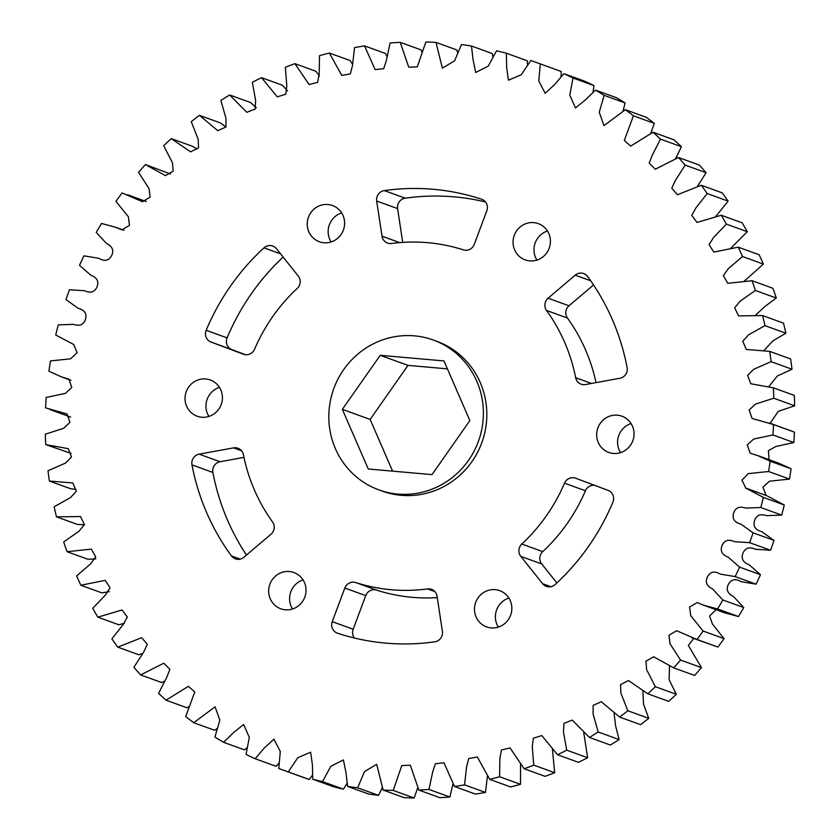 <?xml version="1.0" encoding="UTF-8"?>
<svg xmlns="http://www.w3.org/2000/svg" width="840" height="840" viewBox="0 0 840 840"><rect width="100%" height="100%" fill="white"/><g stroke="black" fill="none" stroke-linecap="round" stroke-linejoin="round"><path stroke-width="1.26" d="M201.716 417.228A19.278 18.617 -70.1 0 0 221.917 402.119A19.278 18.617 -70.1 0 0 210.304 379.974A19.278 18.617 -70.1 0 0 205.737 378.966A19.278 18.617 -70.1 0 0 185.546 394.076A19.278 18.617 -70.1 0 0 197.159 416.22A19.278 18.617 -70.1 0 0 201.716 417.228M235.83 447.772A8.967 8.652 -70.1 0 0 233.552 447.878L199.164 454.156A8.967 8.652 -70.1 0 0 191.961 464.856A228.648 220.752 -70.1 0 0 231.441 555.901A8.967 8.652 -70.1 0 0 243.873 557.256L270.994 534.219A8.967 8.652 -70.1 0 0 272.57 521.966A174.846 168.809 109.9 0 1 243.411 454.703A8.967 8.652 -70.1 0 0 235.83 447.772M285.338 609.798A19.278 18.617 -70.1 0 0 305.529 594.678A19.278 18.617 -70.1 0 0 293.916 572.534A19.278 18.617 -70.1 0 0 289.359 571.525A19.278 18.617 -70.1 0 0 269.168 586.646A19.278 18.617 -70.1 0 0 280.781 608.79A19.278 18.617 -70.1 0 0 285.338 609.798M429.408 588.882A8.967 8.652 -70.1 0 0 427.55 588.924A174.846 168.809 109.9 0 1 355.688 582.55A8.967 8.652 -70.1 0 0 344.82 588.042L332.252 621.663A8.967 8.652 -70.1 0 0 337.533 633.213A228.648 220.752 -70.1 0 0 434.805 641.823A8.967 8.652 -70.1 0 0 442.407 631.407L437.062 596.211A8.967 8.652 -70.1 0 0 429.408 588.882M437.283 597.607A174.846 168.809 109.9 0 1 376.604 590.131A8.967 8.652 -70.1 0 0 365.736 595.623L353.168 629.244A8.967 8.652 -70.1 0 0 354.501 638.033M491.148 627.911A19.278 18.617 -70.1 0 0 511.34 612.801A19.278 18.617 -70.1 0 0 499.727 590.657A19.278 18.617 -70.1 0 0 495.169 589.649A19.278 18.617 -70.1 0 0 474.978 604.758A19.278 18.617 -70.1 0 0 486.591 626.903A19.278 18.617 -70.1 0 0 491.148 627.911M573.405 477.708A8.967 8.652 -70.1 0 0 564.522 483.168A174.846 168.809 109.9 0 1 521.819 544.058A8.967 8.652 -70.1 0 0 520.811 556.374L542.63 583.716A8.967 8.652 -70.1 0 0 555.103 584.567A228.648 220.752 -70.1 0 0 612.906 502.131A8.967 8.652 -70.1 0 0 608.066 490.371L575.61 478.202A8.967 8.652 -70.1 0 0 573.405 477.708M594.583 485.31A8.967 8.652 -70.1 0 0 585.438 490.749A174.846 168.809 109.9 0 1 542.735 551.639A8.967 8.652 -70.1 0 0 541.726 563.955L556.868 582.928M613.337 453.453A19.278 18.617 -70.1 0 0 633.538 438.344A19.278 18.617 -70.1 0 0 621.925 416.199A19.278 18.617 -70.1 0 0 617.358 415.191A19.278 18.617 -70.1 0 0 597.167 430.3A19.278 18.617 -70.1 0 0 608.779 452.445A19.278 18.617 -70.1 0 0 613.337 453.453M581.595 273.094A8.967 8.652 -70.1 0 0 575.211 275.163L548.09 298.2A8.967 8.652 -70.1 0 0 546.514 310.454A174.846 168.809 109.9 0 1 575.673 377.717A8.967 8.652 -70.1 0 0 585.522 384.542L619.92 378.262A8.967 8.652 -70.1 0 0 627.123 367.563A228.648 220.752 -70.1 0 0 587.643 276.518A8.967 8.652 -70.1 0 0 581.595 273.094M529.725 260.894A19.278 18.617 -70.1 0 0 549.917 245.774A19.278 18.617 -70.1 0 0 538.303 223.629A19.278 18.617 -70.1 0 0 533.746 222.621A19.278 18.617 -70.1 0 0 513.555 237.741A19.278 18.617 -70.1 0 0 525.168 259.885A19.278 18.617 -70.1 0 0 529.725 260.894M433.388 189.294A228.648 220.752 -70.1 0 0 384.279 190.596A8.967 8.652 -70.1 0 0 376.677 201.012L382.022 236.208A8.967 8.652 -70.1 0 0 391.534 243.495A174.846 168.809 109.9 0 1 427.781 242.686A174.846 168.809 109.9 0 1 463.397 249.869A8.967 8.652 -70.1 0 0 474.264 244.377L486.832 210.756A8.967 8.652 -70.1 0 0 481.551 199.206A228.648 220.752 -70.1 0 0 433.388 189.294M485.499 201.968A228.648 220.752 -70.1 0 0 454.304 196.875A228.648 220.752 -70.1 0 0 405.195 198.177A8.967 8.652 -70.1 0 0 397.593 208.593L402.717 242.393M323.915 242.771A19.278 18.617 -70.1 0 0 344.106 227.661A19.278 18.617 -70.1 0 0 332.493 205.517A19.278 18.617 -70.1 0 0 327.936 204.509A19.278 18.617 -70.1 0 0 307.744 219.618A19.278 18.617 -70.1 0 0 319.358 241.763A19.278 18.617 -70.1 0 0 323.915 242.771M270.617 245.564A8.967 8.652 -70.1 0 0 263.981 247.853A228.648 220.752 -70.1 0 0 206.178 330.288A8.967 8.652 -70.1 0 0 211.008 342.048L243.464 354.218A8.967 8.652 -70.1 0 0 254.562 349.251A174.846 168.809 109.9 0 1 297.266 288.362A8.967 8.652 -70.1 0 0 298.274 276.045L276.455 248.703A8.967 8.652 -70.1 0 0 270.617 245.564M378.945 489.909L382.379 491.148A79.716 76.965 -70.1 0 0 401.226 495.317A79.716 76.965 -70.1 0 0 484.733 432.831A79.716 76.965 -70.1 0 0 436.706 341.271L433.272 340.022A79.716 76.965 109.9 0 1 481.299 431.592A79.716 76.965 109.9 0 1 397.793 494.078A79.716 76.965 109.9 0 1 378.945 489.909A79.716 76.965 109.9 0 1 330.918 398.339A79.716 76.965 109.9 0 1 414.425 335.853A79.716 76.965 109.9 0 1 433.272 340.022M219.46 387.356A19.278 18.617 -70.1 0 0 208.918 416.419M243.968 457.38L220.08 461.738A8.967 8.652 -70.1 0 0 212.877 472.437A228.648 220.752 -70.1 0 0 246.466 555.051M303.072 579.925A19.278 18.617 -70.1 0 0 292.541 608.979M508.882 598.038A19.278 18.617 -70.1 0 0 498.351 627.102M631.082 423.581A19.278 18.617 -70.1 0 0 620.54 452.644M593.534 284.949L569.005 305.781A8.967 8.652 -70.1 0 0 567.43 318.034A174.846 168.809 109.9 0 1 596.033 382.62M547.46 231.021A19.278 18.617 -70.1 0 0 536.928 260.075M341.649 212.898A19.278 18.617 -70.1 0 0 331.118 241.962M283.132 257.072A228.648 220.752 -70.1 0 0 227.094 337.869A8.967 8.652 -70.1 0 0 231.934 349.629L245.417 354.69M312.459 775.131L309.183 779.468L288.267 771.887L297.854 757.659L310.653 752.199L312.438 765.125L312.721 779.205L333.648 786.786A375.784 362.806 109.9 0 0 343.445 789.18L347.088 783.185M309.183 779.468A375.784 362.806 109.9 0 1 302.411 777.084L281.494 769.503A375.784 362.806 109.9 0 1 278.764 768.505L280.308 751.485L273.945 739.148L264.327 747.957L255.181 758.74A375.784 362.806 109.9 0 1 246.057 754.415L249.291 737.341L243.621 724.448L233.52 732.659L223.577 742.298A375.784 362.806 109.9 0 1 214.935 737.069L219.839 720.206L215.072 706.808L193.757 722.715A375.784 362.806 109.9 0 1 185.682 716.625L194.775 691.971L188.381 686.322L166.026 700.182A375.784 362.806 109.9 0 1 158.582 693.294L166.772 677.355L169.88 669.354L163.81 663.201L140.637 674.919A375.784 362.806 109.9 0 1 133.906 667.296L143.672 652.071L147.315 644.28L141.635 637.665L117.831 647.157A375.784 362.806 109.9 0 1 111.877 638.873L123.165 624.54L127.312 617.001L122.042 609.956L97.839 617.169A375.784 362.806 109.9 0 1 92.715 608.317L105.441 595.025L110.061 587.769L105.21 580.346L80.85 585.249A375.784 362.806 109.9 0 1 76.608 575.904L90.678 563.819L95.718 556.857L91.319 549.119L67.032 551.702A375.784 362.806 109.9 0 1 63.704 541.957L79.023 531.216L84.43 524.569L80.483 516.548L56.501 516.852A375.784 362.806 109.9 0 1 54.138 506.793L70.581 497.532L76.314 491.19L72.796 482.969L49.371 481.036A375.784 362.806 109.9 0 1 47.985 470.757L65.457 463.103L71.474 457.023L68.302 448.675L45.717 444.591A375.784 362.806 109.9 0 1 45.318 434.196L63.714 428.264L69.951 422.373L67.011 413.973L45.57 407.862A375.784 362.806 109.9 0 1 46.158 397.467L65.415 393.362L71.809 387.492L68.849 379.144L61.498 376.897L48.92 371.228A375.784 362.806 109.9 0 1 50.505 360.917L70.633 358.785L77.102 352.622L73.647 344.453L55.745 335.024A375.784 362.806 109.9 0 1 58.296 324.891L73.448 324.345C79.611 326.445 83.643 324.755 85.523 319.242C87.014 313.625 84.609 310.002 78.288 308.375L65.972 299.596A375.784 362.806 109.9 0 1 69.479 289.758L84.567 290.724C90.499 293.454 94.658 292.163 97.052 286.86C99.067 281.411 97.02 277.546 90.909 275.289L79.517 265.303A375.784 362.806 109.9 0 1 83.937 255.833L98.826 258.321C104.454 261.639 108.707 260.767 111.584 255.728C114.114 250.488 112.455 246.435 106.596 243.558L96.233 232.449A375.784 362.806 109.9 0 1 101.525 223.461L115.71 227.304L121.863 229.856L129.496 225.372L128.352 216.752L115.973 201.369A375.784 362.806 109.9 0 1 122.084 192.938L142.485 201.705L150.119 197.138L149.079 188.612L138.537 172.368A375.784 362.806 109.9 0 1 145.415 164.566L165.438 175.623L173.197 171.213L172.441 162.697L163.706 145.709A375.784 362.806 109.9 0 1 171.286 138.621L190.607 151.872L198.555 147.777L198.166 139.241L191.247 121.653A375.784 362.806 109.9 0 1 199.447 115.343L217.802 130.694L225.939 127.019L225.992 118.451L220.899 100.433A375.784 362.806 109.9 0 1 229.635 94.962L246.782 112.298L255.108 109.106L255.633 100.527L252.357 82.257A375.784 362.806 109.9 0 1 261.555 77.679L277.294 96.852L285.757 94.195L286.808 85.648L285.327 67.295A375.784 362.806 109.9 0 1 294.903 63.662L309.057 84.514L317.615 82.415L319.2 73.952L319.505 55.692A375.784 362.806 109.9 0 1 329.354 53.035L341.764 75.401L350.364 73.889L352.495 65.552L354.543 47.565A375.784 362.806 109.9 0 1 364.57 45.906L375.102 69.605L383.702 68.691L386.379 60.532L390.106 42.987A375.784 362.806 109.9 0 1 400.229 42.336L408.755 67.179L417.291 66.874L425.859 42A375.784 362.806 109.9 0 1 435.971 42.378L442.397 68.145L454.598 60.806L461.454 44.615A375.784 362.806 109.9 0 1 471.461 46.011L473.078 59.745L475.692 72.492L488.261 66.118L496.556 50.82A375.784 362.806 109.9 0 1 506.352 53.214L506.646 67.295L508.431 80.22L521.231 74.76L530.817 60.532A375.784 362.806 109.9 0 1 537.59 62.916A375.784 362.806 109.9 0 1 540.32 63.913L538.766 80.934L545.139 93.272L554.747 84.462L563.903 73.678A375.784 362.806 109.9 0 1 573.017 78.005L569.783 95.078L575.463 107.972L585.564 99.761L595.508 90.121A375.784 362.806 109.9 0 1 604.149 95.351L599.246 112.214L604.013 125.612L625.327 109.704A375.784 362.806 109.9 0 1 633.402 115.794L624.309 140.448L630.703 146.097L653.058 132.237A375.784 362.806 109.9 0 1 660.502 139.125L652.312 155.064L649.204 163.065L655.274 169.218L678.447 157.5A375.784 362.806 109.9 0 1 685.178 165.123L675.413 180.348L671.759 188.139L677.45 194.754L701.253 185.262A375.784 362.806 109.9 0 1 707.207 193.536L695.919 207.879L691.761 215.418L697.043 222.464L721.245 215.25A375.784 362.806 109.9 0 1 726.369 224.102L713.643 237.384L709.023 244.65L713.864 252.073L738.234 247.17A375.784 362.806 109.9 0 1 742.476 256.515L728.406 268.601L723.366 275.562L727.766 283.3L752.052 280.718A375.784 362.806 109.9 0 1 755.38 290.462L740.061 301.203L734.654 307.85L738.601 315.871L762.583 315.567A375.784 362.806 109.9 0 1 764.946 325.626L748.503 334.887L742.77 341.229L746.288 349.451L769.702 351.382A375.784 362.806 109.9 0 1 771.099 361.662L753.627 369.317L747.611 375.396L750.782 383.744L773.367 387.828A375.784 362.806 109.9 0 1 773.766 398.223L755.37 404.156L749.133 410.046L752.073 418.446L773.514 424.557A375.784 362.806 109.9 0 1 772.926 434.952L753.659 439.058L747.275 444.927L750.236 453.274L757.586 455.522L770.165 461.192A375.784 362.806 109.9 0 1 768.579 471.503L748.24 473.634L741.92 480.123L745.836 488.103L763.34 497.396A375.784 362.806 109.9 0 1 760.788 507.528L745.637 508.074C739.473 505.974 735.441 507.665 733.562 513.177C732.071 518.794 734.475 522.417 740.796 524.044L753.113 532.822A375.784 362.806 109.9 0 1 749.606 542.661L734.517 541.695C728.585 538.965 724.427 540.256 722.033 545.559C720.017 551.009 722.053 554.873 728.175 557.13L739.568 567.115A375.784 362.806 109.9 0 1 735.147 576.587L720.258 574.098C714.63 570.78 710.377 571.651 707.5 576.692C704.97 581.931 706.629 585.984 712.488 588.861L722.851 599.97A375.784 362.806 109.9 0 1 717.56 608.958L703.364 605.115L697.221 602.563L689.577 607.047L690.732 615.668L703.111 631.05A375.784 362.806 109.9 0 1 697 639.481L676.599 630.714L668.966 635.282L670.005 643.808L680.547 660.051A375.784 362.806 109.9 0 1 673.67 667.852L653.646 656.796L645.876 661.206L646.643 669.722L655.368 686.711A375.784 362.806 109.9 0 1 647.798 693.798L628.477 680.547L620.529 684.642L620.918 693.178L627.827 710.766A375.784 362.806 109.9 0 1 619.637 717.077L601.283 701.726L593.145 705.4L593.093 713.969L598.185 731.986A375.784 362.806 109.9 0 1 589.449 737.457L572.303 720.122L563.976 723.314L563.451 731.892L566.727 750.162A375.784 362.806 109.9 0 1 557.529 754.74L541.779 735.567L533.327 738.224L532.277 746.771L533.757 765.125A375.784 362.806 109.9 0 1 524.181 768.758L510.027 747.904L501.469 750.005L499.884 758.468L499.58 776.727A375.784 362.806 109.9 0 1 489.731 779.384L477.32 757.019L468.72 758.53L466.589 766.868L464.541 784.854A375.784 362.806 109.9 0 1 454.514 786.513L443.982 762.815L435.382 763.728L432.705 771.887L428.978 789.432A375.784 362.806 109.9 0 1 418.856 790.083L410.33 765.24L401.793 765.545L393.225 790.419A375.784 362.806 109.9 0 1 383.114 790.041L376.677 764.264L364.487 771.614L357.63 787.794A375.784 362.806 109.9 0 1 347.624 786.408L346.006 772.674L343.392 759.927L330.824 766.3L322.529 781.599A375.784 362.806 109.9 0 1 312.721 779.205M255.181 758.74L276.098 766.322L278.954 763.245M223.577 742.298L244.493 749.879L246.992 747.674M193.757 722.715L214.672 730.296L217.004 728.626M166.026 700.182L186.942 707.763L189.368 706.346M140.637 674.919L161.553 682.5L164.472 681.156M117.831 647.157L138.747 654.738L142.674 653.373M97.839 617.169L118.755 624.75L124.341 623.364M80.85 585.249L101.766 592.83L109.2 591.696M67.032 551.702L87.948 559.283L95.749 558.873M56.501 516.852L77.417 524.433L84.483 524.79M49.371 481.036L70.297 488.618L75.999 489.521M45.717 444.591L71.148 453.39M170.499 173.996L145.415 164.566M197.075 149.016L192.203 146.202L171.286 138.621M225.95 127.008L220.364 122.924L199.447 115.343M256.316 107.772L250.551 102.543L229.635 94.962M287.584 90.92L282.471 85.26L261.555 77.679M319.421 76.052L315.819 71.242L294.903 63.662M352.517 64.281L350.269 60.617L329.354 53.035M386.946 56.448L385.487 53.487L364.57 45.906M422.142 52.574L421.144 49.917L400.229 42.336M457.622 52.7L456.887 49.959L435.971 42.378M492.912 56.816L492.377 53.592L471.461 46.011M527.541 64.869L527.279 60.795L506.352 53.214M537.59 62.916L558.505 70.497A375.784 362.806 109.9 0 1 561.236 71.495L540.32 63.913M561.047 76.755L561.236 71.495M563.903 73.678L584.819 81.26A375.784 362.806 109.9 0 1 593.943 85.586L573.017 78.005M593.009 92.327L593.943 85.586M595.508 90.121L616.424 97.703A375.784 362.806 109.9 0 1 625.065 102.931L604.149 95.351M622.997 111.373L625.065 102.931M625.327 109.704L646.244 117.285A375.784 362.806 109.9 0 1 654.318 123.375L633.402 115.794M650.633 133.655L654.318 123.375M653.058 132.237L673.974 139.818A375.784 362.806 109.9 0 1 681.419 146.706L660.502 139.125M675.528 158.844L681.419 146.706M678.447 157.5L699.363 165.081A375.784 362.806 109.9 0 1 706.094 172.704L685.178 165.123M697.326 186.627L706.094 172.704M701.253 185.262L722.169 192.843A375.784 362.806 109.9 0 1 728.123 201.128L707.207 193.536M715.659 216.636L728.123 201.128M721.245 215.25L742.161 222.831A375.784 362.806 109.9 0 1 747.285 231.683L726.369 224.102M730.8 248.304L747.285 231.683M738.234 247.17L759.15 254.751A375.784 362.806 109.9 0 1 763.392 264.096L742.476 256.515M744.25 281.127L763.392 264.096M752.052 280.718L772.968 288.298A375.784 362.806 109.9 0 1 776.297 298.043L755.38 290.462M755.517 315.21L765.093 306.348L776.297 298.043M762.583 315.567L783.5 323.148A375.784 362.806 109.9 0 1 785.862 333.207L764.946 325.626M764.001 350.48L772.937 340.862L785.862 333.207M769.702 351.382L790.629 358.964A375.784 362.806 109.9 0 1 792.015 369.243L771.099 361.662M768.852 386.61L777.357 375.974L792.015 369.243M773.367 387.828L794.283 395.409A375.784 362.806 109.9 0 1 794.682 405.804L773.766 398.223M769.104 459.701L768.38 450.681L775.761 446.534L793.842 442.533A375.784 362.806 109.9 0 0 794.43 432.138L769.388 422.961M770.154 423.245L778.312 411.317L794.682 405.804M766.154 495.474L762.93 487.221L769.472 481.226L789.495 479.084A375.784 362.806 109.9 0 0 791.081 468.772L778.501 463.103L757.586 455.522M703.364 605.115L724.29 612.696L738.476 616.539A375.784 362.806 109.9 0 0 743.768 607.551L733.404 596.442C727.545 593.565 725.886 589.512 728.417 584.273C731.294 579.232 735.546 578.361 741.174 581.679L756.063 584.168A375.784 362.806 109.9 0 0 760.484 574.697L749.091 564.711C742.98 562.453 740.933 558.59 742.949 553.14C745.343 547.837 749.5 546.546 755.433 549.276L770.522 550.242A375.784 362.806 109.9 0 0 774.029 540.404L761.712 531.625C755.391 529.998 752.986 526.375 754.477 520.758C756.357 515.245 760.389 513.555 766.553 515.655L781.704 515.109A375.784 362.806 109.9 0 0 784.255 504.977L766.752 495.684L745.836 488.103M691.562 637.675L717.917 647.062A375.784 362.806 109.9 0 0 724.028 638.631L712.415 624.005L709.579 616.014L716.037 609.703M673.67 667.852L694.586 675.433A375.784 362.806 109.9 0 0 701.463 667.632L688.338 645.414L693.746 638.463M647.798 693.798L668.714 701.379A375.784 362.806 109.9 0 0 676.295 694.292L669.113 679.707L669.501 666.005M619.637 717.077L640.553 724.658A375.784 362.806 109.9 0 0 648.753 718.347L643.503 704.13L642.925 690.984M589.449 737.457L610.365 745.038A375.784 362.806 109.9 0 0 619.101 739.568L615.625 725.939L614.05 712.992M557.529 754.74L578.445 762.321A375.784 362.806 109.9 0 0 587.643 757.743L583.684 732.228M524.181 768.758L545.097 776.339A375.784 362.806 109.9 0 0 554.673 772.706L552.416 749.081M489.731 779.384L510.647 786.965A375.784 362.806 109.9 0 0 520.495 784.308L520.58 763.949M454.514 786.513L475.43 794.094A375.784 362.806 109.9 0 0 485.457 792.435L487.483 775.719M418.856 790.083L439.772 797.664A375.784 362.806 109.9 0 0 449.894 797.013L453.054 783.552M383.114 790.041L404.03 797.622A375.784 362.806 109.9 0 0 414.141 798L417.858 787.427M347.624 786.408L368.54 793.989A375.784 362.806 109.9 0 0 378.546 795.385L382.379 787.3M288.267 771.887A375.784 362.806 109.9 0 1 281.494 769.503M343.445 789.18L322.529 781.599M378.546 795.385L357.63 787.794M794.43 432.138L773.514 424.557M793.842 442.533L772.926 434.952M791.081 468.772L770.165 461.192M789.495 479.084L768.579 471.503M784.255 504.977L763.34 497.396M781.704 515.109L760.788 507.528M774.029 540.404L753.113 532.822M770.522 550.242L749.606 542.661M760.484 574.697L739.568 567.115M756.063 584.168L735.147 576.587M743.768 607.551L722.851 599.97M738.476 616.539L717.56 608.958M724.028 638.631L703.111 631.05M717.917 647.062L697 639.481M701.463 667.632L680.547 660.051M676.295 694.292L655.368 686.711M648.753 718.347L627.827 710.766M619.101 739.568L598.185 731.986M587.643 757.743L566.727 750.162M554.673 772.706L533.757 765.125M520.495 784.308L499.58 776.727M485.457 792.435L464.541 784.854M449.894 797.013L428.978 789.432M414.141 798L393.225 790.419M380.205 355.32L342.353 409.353L368.256 469.004L432.012 474.621L469.865 420.578L443.961 360.927L380.205 355.32L407.988 365.379L370.135 419.423L392.595 471.146M447.405 368.855L407.988 365.379M370.135 419.423L342.353 409.353M241.553 450.776L233.552 447.878M434.858 591.57L427.55 588.924M365.736 595.623L344.82 588.042M585.438 490.749L564.522 483.168M590.688 280.781L575.211 275.163M405.195 198.177L384.279 190.596M280.581 253.88L263.981 247.853M231.934 349.629L211.008 342.048M227.094 337.869L206.178 330.288M399.693 242.624L382.022 236.208M397.593 208.593L376.677 201.012M591.486 383.45L575.673 377.717M567.43 318.034L546.514 310.454M569.005 305.781L548.09 298.2M541.726 563.955L520.811 556.374M542.735 551.639L521.819 544.058M550.914 586.719L542.63 583.716M376.604 590.131L355.688 582.55M353.168 629.244L332.252 621.663M240.282 559.104L231.441 555.901M212.877 472.437L191.961 464.856M220.08 461.738L199.164 454.156M745.437 487.967L766.353 495.548M146.255 201.537L127.512 194.744M123.963 230.297L115.71 227.304M73.847 344.526L73.248 344.316M70.896 380.3L61.498 376.897M70.612 417.039L49.697 409.458"/></g></svg>

